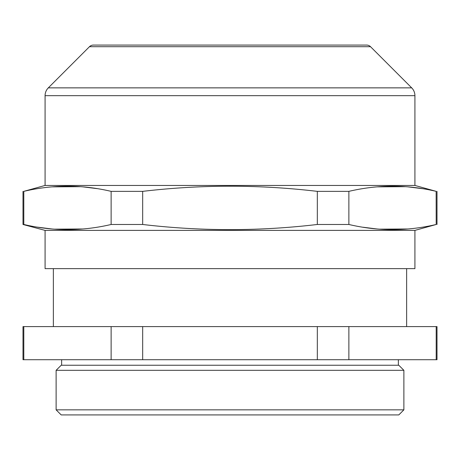 <?xml version="1.0" encoding="UTF-8"?>
<svg xmlns="http://www.w3.org/2000/svg" width="460" height="460" viewBox="0 0 460 460"><rect width="100%" height="100%" fill="white"/><g stroke="black" fill="none" stroke-linecap="round" stroke-linejoin="round"><path stroke-width="0.69" d="M111.124 224.48C81.989 231.34 52.883 231.34 23.805 224.48L23.805 191.36C52.94 184.5 82.047 184.5 111.124 191.36L111.124 224.48L142.675 224.48L142.675 191.36C200.951 184.5 259.164 184.5 317.325 191.36L348.875 191.36C378.011 184.5 407.117 184.5 436.195 191.36L414.92 185.443L45.08 185.443L23.805 191.36M414.92 230.397L414.92 268.64L45.08 268.64L45.08 230.397L414.92 230.397L436.195 224.48C407.06 231.34 377.953 231.34 348.875 224.48L317.325 224.48C259.055 231.34 200.842 231.34 142.675 224.48M23.857 224.492L23 224.48L23 191.36M45.08 230.397L23 224.48M436.143 191.348L436.195 224.48M363.032 227.228L377.223 228.994M379.414 229.166L407.974 228.982M422.395 188.669L407.847 186.846M405.657 186.674L377.096 186.858M37.605 227.171L52.152 228.994M54.343 229.166L82.903 228.982M96.968 188.611L82.777 186.846M80.586 186.674L52.026 186.858M111.124 191.36L142.675 191.36M414.92 185.443L414.92 95.668A11.04 11.04 0 0 0 411.688 87.86L48.311 87.86A11.04 11.04 0 0 0 45.08 95.668L414.92 95.668M45.08 185.443L45.08 95.668M48.311 87.86L89.476 46.696A5.52 5.52 0 0 1 93.38 45.08L366.62 45.08A5.52 5.52 0 0 1 370.524 46.696L411.688 87.86M403.88 409.843L398.803 414.92L61.197 414.92L56.12 409.843L56.12 370.317L403.88 370.317L403.88 409.843L56.12 409.843M403.88 370.317L398.803 365.24L61.197 365.24L56.12 370.317M398.36 365.24L398.36 359.72M61.64 365.24L61.64 359.72M23.805 359.72L23 359.72L23 326.6L437 326.6L437 359.72L23.805 359.72L23.805 326.6M436.195 326.6L436.195 359.72M348.875 359.72L348.875 326.6M317.325 326.6L317.325 359.72M142.675 359.72L142.675 326.6M111.124 326.6L111.124 359.72M348.875 224.48L348.875 191.36M317.325 191.36L317.325 224.48M89.476 46.696L370.524 46.696M437 224.48L437 191.36M406.64 326.6L406.64 268.64M53.36 326.6L53.36 268.64"/></g></svg>
